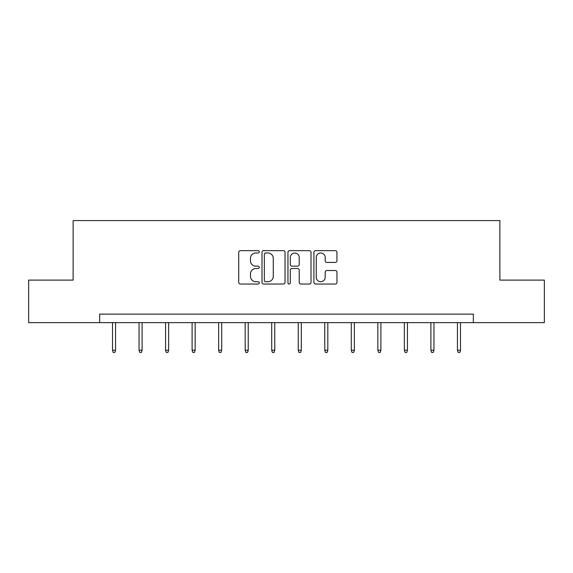 <?xml version="1.0" encoding="UTF-8"?>
<svg xmlns="http://www.w3.org/2000/svg" width="573" height="573" viewBox="0 0 573 573"><rect width="100%" height="100%" fill="white"/><g stroke="black" fill="none" stroke-linecap="round" stroke-linejoin="round"><path stroke-width="0.86" d="M259.29 251.819A1.167 1.167 0 0 0 258.115 250.652L240.381 250.652A1.669 1.669 0 0 0 238.712 252.321L238.712 282.374A1.669 1.669 0 0 0 240.381 284.043L258.115 284.043A1.167 1.167 0 0 0 259.29 282.876A1.167 1.167 0 0 0 258.115 281.708L255.823 281.708A5.343 5.343 0 0 1 250.48 276.365L250.48 273.858A5.343 5.343 0 0 1 255.823 268.515L258.115 268.515A1.167 1.167 0 0 0 259.29 267.347A1.167 1.167 0 0 0 258.115 266.18L255.823 266.18A5.343 5.343 0 0 1 250.48 260.837L250.48 258.33A5.343 5.343 0 0 1 255.823 252.994L258.115 252.994A1.167 1.167 0 0 0 259.29 251.819M335.291 262.427A1.669 1.669 0 0 0 336.96 260.751L336.96 252.321A1.669 1.669 0 0 0 335.291 250.652L315.594 250.652A1.669 1.669 0 0 0 313.918 252.321L313.918 282.374A1.669 1.669 0 0 0 315.594 284.043L335.291 284.043A1.669 1.669 0 0 0 336.96 282.374L336.96 272.189A1.669 1.669 0 0 0 335.291 270.52L326.861 270.52A1.669 1.669 0 0 0 325.192 272.189L325.192 277.239A4.469 4.469 0 0 1 320.722 281.708A4.469 4.469 0 0 1 316.26 277.239L316.26 257.456A4.469 4.469 0 0 1 320.722 252.994A4.469 4.469 0 0 1 325.192 257.456L325.192 260.751A1.669 1.669 0 0 0 326.861 262.427L335.291 262.427M99.659 322.628L28.65 322.628L28.65 280.104L73.129 280.104L73.129 220.576L499.871 220.576L499.871 280.104L544.35 280.104L544.35 322.628L473.341 322.628L473.341 314.119L99.659 314.119L99.659 322.628L473.341 322.628M285.039 252.321A1.669 1.669 0 0 0 283.37 250.652L263.666 250.652A1.669 1.669 0 0 0 261.997 252.321L261.997 282.374A1.669 1.669 0 0 0 263.666 284.043L283.37 284.043A1.669 1.669 0 0 0 285.039 282.374L285.039 252.321M289.63 250.652L309.334 250.652A1.669 1.669 0 0 1 311.003 252.321L311.003 282.374A1.669 1.669 0 0 1 309.334 284.043L300.897 284.043A1.669 1.669 0 0 1 299.228 282.374L299.228 270.184A1.669 1.669 0 0 0 297.559 268.515L291.965 268.515A1.669 1.669 0 0 0 290.296 270.184L290.296 282.876A1.167 1.167 0 0 1 289.129 284.043A1.167 1.167 0 0 1 287.961 282.876L287.961 252.321A1.669 1.669 0 0 1 289.63 250.652M265.507 252.994A1.167 1.167 0 0 0 264.339 254.161L264.339 280.541A1.167 1.167 0 0 0 265.507 281.708L267.928 281.708A5.343 5.343 0 0 0 273.271 276.365L273.271 258.33A5.343 5.343 0 0 0 267.928 252.994L265.507 252.994M299.228 257.542A4.469 4.469 0 0 0 294.766 253.073A4.469 4.469 0 0 0 290.296 257.542L290.296 264.511A1.669 1.669 0 0 0 291.965 266.18L297.559 266.18A1.669 1.669 0 0 0 299.228 264.511L299.228 257.542M115.567 350.218L114.887 352.424L113.182 352.424L112.501 350.218L115.567 350.218L115.567 322.628M112.501 350.218L112.501 322.628M142.097 350.218L141.416 352.424L139.719 352.424L139.038 350.218L142.097 350.218L142.097 322.628M139.038 350.218L139.038 322.628M168.634 350.218L167.953 352.424L166.249 352.424L165.568 350.218L168.634 350.218L168.634 322.628M165.568 350.218L165.568 322.628M195.164 350.218L194.483 352.424L192.786 352.424L192.105 350.218L195.164 350.218L195.164 322.628M192.105 350.218L192.105 322.628M221.701 350.218L221.02 352.424L219.316 352.424L218.635 350.218L221.701 350.218L221.701 322.628M218.635 350.218L218.635 322.628M248.231 350.218L247.55 352.424L245.853 352.424L245.172 350.218L248.231 350.218L248.231 322.628M245.172 350.218L245.172 322.628M274.761 350.218L274.08 352.424L272.383 352.424L271.702 350.218L274.761 350.218L274.761 322.628M271.702 350.218L271.702 322.628M301.298 350.218L300.617 352.424L298.92 352.424L298.239 350.218L301.298 350.218L301.298 322.628M298.239 350.218L298.239 322.628M327.828 350.218L327.147 352.424L325.45 352.424L324.769 350.218L327.828 350.218L327.828 322.628M324.769 350.218L324.769 322.628M354.365 350.218L353.684 352.424L351.98 352.424L351.299 350.218L354.365 350.218L354.365 322.628M351.299 350.218L351.299 322.628M380.895 350.218L380.214 352.424L378.517 352.424L377.836 350.218L380.895 350.218L380.895 322.628M377.836 350.218L377.836 322.628M407.432 350.218L406.751 352.424L405.047 352.424L404.366 350.218L407.432 350.218L407.432 322.628M404.366 350.218L404.366 322.628M433.962 350.218L433.281 352.424L431.584 352.424L430.903 350.218L433.962 350.218L433.962 322.628M430.903 350.218L430.903 322.628M460.499 350.218L459.818 352.424L458.114 352.424L457.433 350.218L460.499 350.218L460.499 322.628M457.433 350.218L457.433 322.628"/></g></svg>
